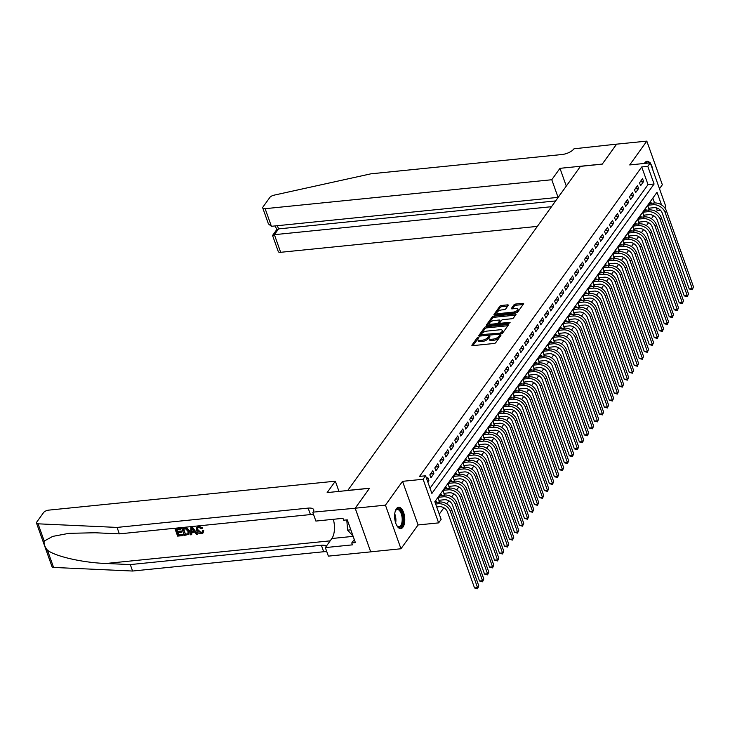 <?xml version="1.0" encoding="UTF-8"?>
<svg xmlns="http://www.w3.org/2000/svg" width="730" height="730" viewBox="0 0 730 730"><rect width="100%" height="100%" fill="white"/><g stroke="black" fill="none" stroke-linecap="round" stroke-linejoin="round"><path stroke-width="1.09" d="M478.351 337.269L477.183 337.826L471.972 345.08A1.351 0.557 -19.6 0 0 471.89 345.418A1.351 0.557 -19.6 0 0 472.666 345.646L494.037 343.483A1.351 0.557 -19.6 0 0 495.716 342.689L500.926 335.435L500.433 335.043L498.59 336.539A4.316 1.779 -19.6 0 1 493.215 339.103L491.436 339.286A4.316 1.779 -19.6 0 1 488.936 338.547A4.316 1.779 -19.6 0 1 489.209 337.488L487.969 338.829L487.549 337.652A4.316 1.779 -19.6 0 1 482.174 340.226L480.395 340.399A4.316 1.779 -19.6 0 1 477.904 339.669A4.316 1.779 -19.6 0 1 478.168 338.601L478.898 337.433L478.351 337.269M478.159 338.611L472.848 345.628M500.242 336.384L499.01 337.716L498.59 336.539M489.209 337.488L489.939 336.311L489.392 336.156L487.549 337.652M650.01 162.881A10.722 5.001 84.2 0 0 647.017 161.303A10.722 5.001 84.2 0 0 644.818 162.772A10.722 5.001 84.2 0 0 644.398 163.456M396.417 508.728A10.722 5.001 84.2 0 0 395.131 520.974A10.722 5.001 84.2 0 0 400.77 528.584A10.722 5.001 84.2 0 0 402.969 527.115A10.722 5.001 84.2 0 0 404.265 514.869A10.722 5.001 84.2 0 0 398.616 507.259A10.722 5.001 84.2 0 0 396.417 508.728M508.199 305.432A1.351 0.557 -19.6 0 0 508.29 305.103A1.351 0.557 -19.6 0 0 507.505 304.866L501.51 305.478A1.351 0.557 -19.6 0 0 499.831 306.281L494.046 314.329A1.351 0.557 -19.6 0 0 493.964 314.666A1.351 0.557 -19.6 0 0 494.748 314.895L516.119 312.741A1.351 0.557 -19.6 0 0 517.789 311.938L523.574 303.881A1.351 0.557 -19.6 0 0 523.656 303.552A1.351 0.557 -19.6 0 0 522.881 303.315L515.635 304.045A1.351 0.557 -19.6 0 0 513.957 304.848L511.484 308.297A1.351 0.557 -19.6 0 0 511.402 308.635A1.351 0.557 -19.6 0 0 512.186 308.863L515.772 308.498A3.604 1.487 -19.6 0 1 517.862 309.118A3.604 1.487 -19.6 0 1 516.575 310.943A3.604 1.487 -19.6 0 1 513.154 312.148L499.083 313.571A3.604 1.487 -19.6 0 1 496.993 312.96A3.604 1.487 -19.6 0 1 498.28 311.126A3.604 1.487 -19.6 0 1 501.702 309.921L504.047 309.684A1.351 0.557 -19.6 0 0 505.726 308.881L508.199 305.432M430.034 488.242L648.03 184.626L641.734 166.942L647.784 166.34L650.275 162.854L665.806 206.481L664.784 207.904M355.181 508.244L369.48 488.315L327.149 492.595L335.344 481.189L48.7 510.133A4.124 1.706 -19.6 0 0 43.572 512.579L36.755 522.078A4.124 1.706 -19.6 0 0 36.5 523.091A4.124 1.706 -19.6 0 0 38.06 523.821L117.055 527.416L308.151 508.117A9.618 3.969 160.4 0 1 313.718 509.759A9.618 3.969 160.4 0 1 313.124 512.131L355.181 508.244L370.712 551.862L355.2 508.208L369.553 488.215L347.79 490.414L580.459 166.358L602.223 164.159L616.576 144.166L646.817 141.118L629.716 164.934L650.275 162.854M355.2 508.208L385.44 505.151L400.971 548.768L418.071 524.952L438.63 522.881L423.099 479.263L425.599 475.787L431.895 493.462L654.08 184.015L647.784 166.34M418.071 524.952L402.54 481.335L385.44 505.151M402.54 481.335L423.099 479.263M641.734 166.942L419.549 476.389L425.599 475.787M486.271 326.702A1.351 0.557 -19.6 0 0 484.592 327.505L478.807 335.563A1.351 0.557 -19.6 0 0 478.725 335.891A1.351 0.557 -19.6 0 0 479.5 336.119L500.871 333.966A1.351 0.557 -19.6 0 0 502.55 333.163L508.336 325.105A1.351 0.557 -19.6 0 0 508.418 324.777A1.351 0.557 -19.6 0 0 507.633 324.549L486.271 326.702L486.691 327.88A1.351 0.557 -19.6 0 0 485.012 328.683L479.683 336.101M486.426 324.95L492.212 316.893A1.351 0.557 -19.6 0 1 493.891 316.09L515.261 313.937A1.351 0.557 -19.6 0 1 516.037 314.165A1.351 0.557 -19.6 0 1 515.955 314.493L513.482 317.942A1.351 0.557 -19.6 0 1 511.803 318.745L503.134 319.621A1.351 0.557 -19.6 0 0 501.455 320.424L499.822 322.706A1.351 0.557 -19.6 0 0 499.731 323.043A1.351 0.557 -19.6 0 0 500.515 323.271L509.54 322.359L510.087 322.523L508.846 323.317L487.129 325.507A1.351 0.557 -19.6 0 1 486.344 325.279A1.351 0.557 -19.6 0 1 486.426 324.95L486.618 325.48M659.491 188.723L662.347 184.736L646.817 141.118M370.73 551.825L400.971 548.768M651.315 203.287L650.923 202.201L647.93 206.371L648.979 209.318L649.855 208.105M646.324 210.24L645.931 209.154L642.938 213.324L643.988 216.272L644.864 215.058M641.332 217.193L640.94 216.107L637.947 220.278L638.996 223.225L639.863 222.011M636.332 224.156L635.949 223.061L632.956 227.231L634.005 230.178L634.872 228.964M631.341 231.109L630.957 230.014L627.955 234.184L629.005 237.131L629.88 235.918M626.349 238.062L625.966 236.967L622.964 241.146L624.013 244.094L624.889 242.871M621.358 245.015L620.965 243.92L617.972 248.1L619.022 251.047L619.898 249.824M616.366 251.969L615.974 250.874L612.981 255.053L614.03 258L614.906 256.777M611.375 258.922L610.983 257.836L607.99 262.006L609.039 264.954L609.906 263.731M606.375 265.875L605.991 264.789L602.998 268.959L604.048 271.907L604.914 270.684M601.383 272.828L601 271.743L597.998 275.913L599.047 278.86L599.923 277.646M596.392 279.782L596.008 278.696L593.006 282.866L594.056 285.813L594.932 284.6M591.4 286.735L591.008 285.649L588.015 289.819L589.064 292.766L589.94 291.553M586.409 293.688L586.017 292.602L583.024 296.772L584.073 299.72L584.949 298.506M581.418 300.641L581.025 299.555L578.032 303.726L579.082 306.673L579.948 305.459M576.417 307.595L576.034 306.509L573.041 310.679L574.09 313.626L574.957 312.413M571.426 314.548L571.042 313.462L568.04 317.632L569.09 320.579L569.966 319.366M566.434 321.51L566.051 320.415L563.049 324.585L564.098 327.533L564.974 326.319M561.443 328.463L561.051 327.368L558.058 331.539L559.107 334.486L559.983 333.272M556.452 335.417L556.059 334.322L553.066 338.492L554.116 341.439L554.992 340.226M551.46 342.37L551.068 341.275L548.075 345.454L549.124 348.402L549.991 347.179M546.46 349.323L546.077 348.228L543.083 352.407L544.133 355.355L545 354.132M541.468 356.276L541.085 355.181L538.083 359.361L539.132 362.308L540.008 361.085M536.477 363.23L536.094 362.144L533.092 366.314L534.141 369.261L535.017 368.039M531.486 370.183L531.093 369.097L528.1 373.267L529.15 376.215L530.026 374.992M526.494 377.136L526.102 376.05L523.109 380.221L524.158 383.168L525.034 381.954M521.503 384.089L521.111 383.004L518.117 387.174L519.167 390.121L520.034 388.907M516.502 391.043L516.119 389.957L513.126 394.127L514.176 397.074L515.042 395.861M511.511 397.996L511.128 396.91L508.126 401.08L509.175 404.028L510.051 402.814M506.52 404.949L506.136 403.863L503.134 408.034L504.184 410.981L505.06 409.767M501.528 411.902L501.136 410.817L498.143 414.987L499.192 417.934L500.068 416.721M496.537 418.856L496.144 417.77L493.152 421.94L494.201 424.887L495.077 423.674M491.545 425.818L491.153 424.723L488.16 428.893L489.209 431.841L490.076 430.627M486.545 432.771L486.162 431.676L483.169 435.846L484.218 438.794L485.085 437.58M481.554 439.725L481.17 438.63L478.168 442.809L479.218 445.747L480.094 444.534M476.562 446.678L476.179 445.583L473.177 449.762L474.226 452.709L475.102 451.487M471.571 453.631L471.178 452.536L468.186 456.715L469.235 459.663L470.111 458.44M466.579 460.584L466.187 459.489L463.194 463.669L464.243 466.616L465.12 465.393M461.588 467.538L461.196 466.452L458.203 470.622L459.252 473.569L460.119 472.346M456.588 474.491L456.204 473.405L453.211 477.575L454.261 480.523L455.128 479.3M451.596 481.444L451.213 480.358L448.211 484.528L449.26 487.476L450.136 486.262M446.605 488.397L446.222 487.311L443.22 491.482L444.269 494.429L445.145 493.215M441.613 495.351L441.221 494.265L438.228 498.435L439.277 501.382L440.154 500.169M427.835 482.055L428.884 480.586L427.835 477.639L426.785 479.108M432.826 470.686L429.833 474.856L430.882 477.803L433.875 473.633L432.826 470.686M437.817 463.732L434.825 467.903L435.874 470.85L438.867 466.68L437.817 463.732M442.818 456.779L439.816 460.949L440.865 463.897L443.867 459.727L442.818 456.779M447.809 449.826L444.807 453.996L445.857 456.943L448.859 452.773L447.809 449.826M452.801 442.873L449.808 447.043L450.857 449.99L453.85 445.82L452.801 442.873M457.792 435.92L454.799 440.09L455.849 443.037L458.841 438.867L457.792 435.92M462.784 428.957L459.791 433.136L460.84 436.084L463.833 431.904L462.784 428.957M467.775 422.004L464.782 426.183L465.831 429.13L468.824 424.951L467.775 422.004M472.775 415.051L469.773 419.23L470.823 422.177L473.825 417.998L472.775 415.051M477.767 408.097L474.765 412.277L475.814 415.224L478.816 411.045L477.767 408.097M482.758 401.144L479.765 405.314L480.814 408.262L483.808 404.091L482.758 401.144M487.749 394.191L484.757 398.361L485.806 401.308L488.799 397.138L487.749 394.191M492.741 387.238L489.748 391.408L490.797 394.355L493.79 390.185L492.741 387.238M497.732 380.284L494.739 384.454L495.789 387.402L498.782 383.232L497.732 380.284M502.733 373.331L499.731 377.501L500.78 380.449L503.782 376.279L502.733 373.331M507.724 366.378L504.722 370.548L505.771 373.495L508.773 369.325L507.724 366.378M512.716 359.425L509.723 363.595L510.772 366.542L513.765 362.372L512.716 359.425M517.707 352.471L514.714 356.641L515.763 359.589L518.756 355.419L517.707 352.471M522.698 345.518L519.705 349.688L520.755 352.636L523.748 348.465L522.698 345.518M527.69 338.565L524.697 342.735L525.746 345.682L528.739 341.512L527.69 338.565M532.69 331.612L529.688 335.782L530.737 338.729L533.739 334.559L532.69 331.612M537.682 324.649L534.679 328.829L535.729 331.776L538.731 327.597L537.682 324.649M542.673 317.696L539.68 321.875L540.729 324.823L543.722 320.643L542.673 317.696M547.664 310.743L544.671 314.922L545.721 317.869L548.714 313.69L547.664 310.743M552.656 303.79L549.663 307.969L550.712 310.907L553.705 306.737L552.656 303.79M557.647 296.836L554.654 301.006L555.703 303.954L558.696 299.784L557.647 296.836M562.648 289.883L559.645 294.053L560.695 297L563.697 292.83L562.648 289.883M567.639 282.93L564.637 287.1L565.686 290.047L568.688 285.877L567.639 282.93M572.63 275.976L569.637 280.147L570.687 283.094L573.68 278.924L572.63 275.976M577.622 269.023L574.629 273.193L575.678 276.141L578.671 271.971L577.622 269.023M582.613 262.07L579.62 266.24L580.669 269.188L583.662 265.017L582.613 262.07M587.604 255.117L584.611 259.287L585.661 262.234L588.654 258.064L587.604 255.117M592.605 248.163L589.603 252.334L590.652 255.281L593.654 251.111L592.605 248.163M597.596 241.21L594.594 245.38L595.644 248.328L598.646 244.158L597.596 241.21M602.588 234.257L599.595 238.427L600.644 241.374L603.637 237.204L602.588 234.257M607.579 227.304L604.586 231.474L605.635 234.421L608.628 230.251L607.579 227.304M612.57 220.341L609.577 224.521L610.627 227.468L613.62 223.289L612.57 220.341M617.562 213.388L614.569 217.567L615.618 220.515L618.611 216.335L617.562 213.388M622.562 206.435L619.56 210.614L620.61 213.561L623.612 209.382L622.562 206.435M627.554 199.482L624.552 203.652L625.601 206.599L628.603 202.429L627.554 199.482M632.545 192.528L629.552 196.698L630.601 199.646L633.594 195.476L632.545 192.528M637.536 185.575L634.543 189.745L635.593 192.693L638.586 188.522L637.536 185.575M640.584 185.739L643.577 181.569L642.528 178.622L639.535 182.792L640.584 185.739M439.268 514.185L443.867 507.779M446.696 503.846L448.859 500.826M451.688 496.893L453.85 493.863M456.679 489.939L458.851 486.91M461.67 482.977L463.842 479.957M466.662 476.024L468.833 473.003M471.653 469.071L473.825 466.05M476.654 462.117L478.816 459.097M481.645 455.164L483.808 452.144M486.636 448.211L488.808 445.19M491.628 441.258L493.799 438.237M496.619 434.304L498.791 431.284M501.61 427.351L503.782 424.331M506.611 420.398L508.773 417.377M511.602 413.445L513.765 410.424M516.594 406.491L518.765 403.471M521.585 399.538L523.757 396.518M526.576 392.585L528.748 389.555M531.568 385.632L533.739 382.602M536.568 378.669L538.731 375.649M541.56 371.716L543.722 368.696M546.551 364.763L548.723 361.742M551.542 357.81L553.714 354.789M556.534 350.856L558.705 347.836M561.525 343.903L563.697 340.883M566.526 336.95L568.688 333.929M571.517 329.996L573.68 326.976M576.508 323.043L578.68 320.023M581.5 316.09L583.671 313.07M586.491 309.137L588.663 306.116M591.483 302.184L593.654 299.163M596.483 295.23L598.646 292.201M601.474 288.277L603.637 285.248M606.466 281.324L608.637 278.294M611.457 274.361L613.629 271.341M616.448 267.408L618.62 264.388M621.44 260.455L623.612 257.435M626.44 253.502L628.603 250.481M631.432 246.548L633.594 243.528M636.423 239.595L638.595 236.575M641.414 232.642L643.586 229.621M646.406 225.689L648.578 222.668M651.397 218.735L653.569 215.715M656.398 211.782L657.265 210.569L656.297 207.849M654.564 202.967L652.83 198.104M436.622 502.304L436.23 501.218L435.18 502.687M657.265 210.569L660.458 210.24M661.517 204.911L657.018 192.273L434.834 501.72L441.13 519.404L438.63 522.881M648.03 184.626L654.08 184.015M428.884 480.586L427.36 480.742M433.875 473.633L430.463 473.98M438.867 466.68L435.454 467.027M443.867 459.727L440.455 460.073M448.859 452.773L445.446 453.111M453.85 445.82L450.437 446.158M458.841 438.867L455.429 439.204M463.833 431.904L460.42 432.251M468.824 424.951L465.411 425.298M473.825 417.998L470.412 418.345M478.816 411.045L475.403 411.391M483.808 404.091L480.395 404.438M488.799 397.138L485.386 397.485M493.79 390.185L490.377 390.532M498.782 383.232L495.369 383.579M503.782 376.279L500.369 376.625M508.773 369.325L505.361 369.672M513.765 362.372L510.352 362.719M518.756 355.419L515.343 355.756M523.748 348.465L520.335 348.803M528.739 341.512L525.326 341.85M533.739 334.559L530.327 334.897M538.731 327.597L535.318 327.943M543.722 320.643L540.309 320.99M548.714 313.69L545.301 314.037M553.705 306.737L550.292 307.084M558.696 299.784L555.284 300.13M563.697 292.83L560.284 293.177M568.688 285.877L565.275 286.224M573.68 278.924L570.267 279.271M578.671 271.971L575.258 272.317M583.662 265.017L580.25 265.364M588.654 258.064L585.241 258.411M593.654 251.111L590.241 251.448M598.646 244.158L595.233 244.495M603.637 237.204L600.224 237.542M608.628 230.251L605.216 230.589M613.62 223.289L610.207 223.636M618.611 216.335L615.198 216.682M623.612 209.382L620.199 209.729M628.603 202.429L625.19 202.776M633.594 195.476L630.182 195.822M638.586 188.522L635.173 188.869M643.577 181.569L640.164 181.916M652.912 170.254A10.722 5.001 84.2 0 0 650.53 163.575M477.904 339.669L478.323 340.846A4.316 1.779 -19.6 0 0 480.814 341.576L480.395 340.399M487.969 338.829A4.316 1.779 -19.6 0 1 482.594 341.403L480.814 341.576M488.936 338.547L489.355 339.733A4.316 1.779 -19.6 0 0 491.856 340.463L491.436 339.286M499.01 337.716A4.316 1.779 -19.6 0 1 493.635 340.29L491.856 340.463M507.879 325.744L486.691 327.88M481.006 334.641L500.251 333.145L502.14 331.593A4.316 1.779 -19.6 0 0 502.404 330.526A4.316 1.779 -19.6 0 0 499.904 329.787L487.083 331.082A4.316 1.779 -19.6 0 0 481.718 333.656L481.006 334.641M502.404 330.526L502.824 331.703A4.316 1.779 -19.6 0 1 502.559 332.77L501.93 333.647M487.302 325.489L492.631 318.07L492.212 316.893M515.499 315.132L494.31 317.267A1.351 0.557 -19.6 0 0 492.631 318.07M500.242 323.892A1.351 0.557 -19.6 0 0 500.15 324.193L499.731 323.043M494.146 320.525A3.604 1.487 -19.6 0 0 490.715 321.729A3.604 1.487 -19.6 0 0 489.438 323.563A3.604 1.487 -19.6 0 0 491.518 324.175L496.482 323.682A1.351 0.557 -19.6 0 0 498.152 322.879L499.795 320.589A1.351 0.557 -19.6 0 0 499.877 320.26A1.351 0.557 -19.6 0 0 499.101 320.023L494.146 320.525M489.438 323.563L489.857 324.74A3.604 1.487 -19.6 0 0 490.305 325.188M498.207 324.394A1.351 0.557 -19.6 0 0 498.572 324.056L498.152 322.879M499.877 320.26L500.296 321.437A1.351 0.557 -19.6 0 1 500.214 321.766L498.572 324.056M496.993 312.96L497.413 314.137A3.604 1.487 -19.6 0 0 497.869 314.584M515.727 312.778A3.604 1.487 -19.6 0 0 518.282 310.296L517.862 309.118M523.118 304.519L516.055 305.231A1.351 0.557 -19.6 0 0 514.376 306.034L512.36 308.845M507.742 306.071L501.93 306.655A1.351 0.557 -19.6 0 0 500.251 307.458L494.922 314.876M436.704 506.967L439.332 506.702A6.871 5.375 35.7 0 1 447.481 511.986L474.536 587.96L477.557 587.659L450.501 511.675A10.302 8.057 -144.3 0 0 438.283 503.755L435.655 504.019M478.807 585.916L477.566 588.763L478.807 585.916L451.751 509.942A10.302 8.057 -144.3 0 0 439.533 502.012L435.354 502.432M477.566 588.763L474.536 587.96M395.286 511.155A9.28 4.325 -95.8 0 1 395.669 510.407A9.28 4.325 -95.8 0 1 401.126 511.21A9.28 4.325 -95.8 0 1 402.869 522.561A9.28 4.325 -95.8 0 1 397.248 526.093A9.28 4.325 -95.8 0 1 396.728 525.436M397.001 525.801A8.587 4.006 84.2 0 0 398.991 526.622A8.587 4.006 84.2 0 0 401.956 522.288A8.587 4.006 84.2 0 0 401.19 513.601A8.587 4.006 84.2 0 0 397.257 509.54A8.587 4.006 84.2 0 0 395.477 510.735M400.113 528.566A10.649 4.964 84.2 0 0 403.48 523.237A10.649 4.964 84.2 0 0 397.978 507.414M346.768 519.897L347.617 530.144L353.083 536.148M350.829 529.816L347.617 530.144M648.988 162.991A10.649 4.964 84.2 0 0 646.379 161.458M644.937 163.401A9.28 4.325 -95.8 0 1 647.537 163.137M182.92 535.583L177.618 536.121L175.1 529.049L180.219 528.529L180.502 529.35L176.414 529.761L177.189 531.942L181.004 531.549L181.296 532.371L177.481 532.754L178.348 535.199L182.628 534.771L183.148 535.273A17.894 8.349 84.2 0 0 182.929 534.36L178.649 534.789A17.894 8.349 84.2 0 0 178.047 532.699M181.296 532.371L181.688 531.814A17.894 8.349 84.2 0 0 181.396 531.002L177.582 531.385A17.894 8.349 84.2 0 0 176.879 529.715M180.502 529.35L180.803 528.931A17.894 8.349 84.2 0 0 180.438 528.219L175.1 529.049M188.933 534.305L189.398 530.71L187.108 528.1L182.016 528.064L186.834 528.493L188.997 531.267L188.933 534.305L184.316 535.446L181.797 528.374M203.414 531.166L203.04 532.946L203.798 530.646L202.694 530.509L202.31 531.038L203.798 530.646M201.197 532.617L198.04 529.825L197.638 530.381L200.905 533.019L201.197 532.617M198.688 526.576L202.219 528.347L202.584 527.836L198.907 526.275L196.735 527.58L198.907 526.275M117.055 527.416L119.355 533.867L95.128 532.763L68.976 533.329L52.679 536.404L44.201 541.067C43.672 543.777 44.758 546.816 47.45 550.192C55.352 556.461 83.028 562.739 106.069 563.478L130.287 564.582L321.382 545.283A9.618 3.969 160.4 0 1 326.383 546.131M197.492 534.114L192.319 527.023L191.169 527.133L192.1 527.334L197.492 534.114L196.406 534.223L194.81 532.133L191.716 532.444L191.661 534.707L190.576 534.816L190.941 527.452M191.661 534.707L192.09 531.924M130.287 564.582L132.586 571.033L323.682 551.743A9.618 3.969 160.4 0 1 326.839 551.816M313.608 514.65A9.618 3.969 160.4 0 0 310.451 514.577L119.355 533.867M47.45 550.192L53.591 567.438L132.586 571.033M312.851 512.515L315.889 521.065L342.981 518.327L343.657 520.216L347.279 519.842L355.382 542.6L351.76 542.965L352.426 544.854L325.334 547.591L328.381 556.132L370.712 551.862M335.344 481.189L338.976 491.399M333.336 519.304A15.458 7.209 -95.8 0 1 331.849 538.512L325.334 547.591M53.591 567.438A4.124 1.706 160.4 0 1 52.031 566.708L36.5 523.091M354.269 539.47L351.76 542.965M200.905 533.019L202.073 532.426L202.31 531.038M202.219 528.347L201.27 528.666L198.934 527.398L197.657 528.036L197.638 530.381M203.04 532.946L201.297 533.822C198.998 533.858 197.438 532.745 196.616 530.482L196.735 527.58M191.78 529.56L191.734 531.595L194.207 531.349L191.807 528.21L191.734 531.595M193.851 530.874L192.127 531.048M185.046 534.524L188.075 533.703L187.966 531.358L185.831 528.958L183.111 529.086L185.347 534.114A17.894 8.349 84.2 0 0 183.577 529.04M188.997 531.267L189.398 530.71M186.542 534.378L186.843 533.958L185.347 534.114M181.004 531.549L181.396 531.002M177.189 531.942L177.582 531.385M551.78 179.735L265.136 208.68L271.414 226.3L558.058 197.365L551.78 179.735L559.974 168.329L602.305 164.058L616.613 144.166M271.414 226.3L268.412 223.873L262.754 207.977A4.124 1.706 -19.6 0 1 263.01 206.955L269.826 197.465A4.124 1.706 -19.6 0 1 274.042 195.165L370.94 173.813L562.036 154.514A9.618 3.969 -19.6 0 0 573.999 148.792L616.604 144.138M566.288 186.086L559.974 168.329M562.246 191.716L558.058 197.365M551.497 206.7L274.398 234.677L280.667 252.297A4.124 1.706 160.4 0 1 278.285 251.595L272.628 235.699L274.398 234.677L278.541 228.901L555.639 200.923M537.362 226.382L280.667 252.297M262.754 207.977A4.124 1.706 -19.6 0 0 265.136 208.68M272.682 235.279L276.825 229.512L278.541 228.901L277.4 225.698M438.255 498.389L438.894 500.296L444.324 499.749A6.871 5.375 35.7 0 1 452.472 505.032L479.528 581.007L482.548 580.706L455.493 504.722A10.302 8.057 -144.3 0 0 443.274 496.802L439.104 497.221M483.798 578.963L482.567 581.81L483.798 578.963L456.743 502.988A10.302 8.057 -144.3 0 0 444.524 495.059L440.354 495.478M482.567 581.81L479.528 581.007M443.256 491.436L443.931 493.334L449.315 492.786A6.871 5.375 35.7 0 1 457.464 498.079L484.519 574.054L487.54 573.753L460.484 497.769A10.302 8.057 -144.3 0 0 448.266 489.839L444.096 490.268M488.79 572.01L487.558 574.857L488.79 572.01L461.734 496.035A10.302 8.057 -144.3 0 0 449.516 488.105L445.346 488.525M487.558 574.857L484.519 574.054M448.247 484.483L448.923 486.381L454.306 485.833A6.871 5.375 35.7 0 1 462.455 491.117L489.511 567.101L492.54 566.799L465.484 490.815A10.302 8.057 -144.3 0 0 453.257 482.886L449.087 483.315M493.781 565.057L492.549 567.894L493.781 565.057L466.726 489.073A10.302 8.057 -144.3 0 0 454.507 481.152L450.337 481.572M492.549 567.894L489.511 567.101M453.239 477.53L453.914 479.427L459.307 478.88A6.871 5.375 35.7 0 1 467.446 484.163L494.502 560.147L497.531 559.846L470.476 483.862A10.302 8.057 -144.3 0 0 458.257 475.933L454.078 476.352M498.773 558.103L497.541 560.941L498.773 558.103L471.717 482.119A10.302 8.057 -144.3 0 0 459.498 474.199L455.328 474.619M497.541 560.941L494.502 560.147M458.23 470.576L458.905 472.474L464.298 471.927A6.871 5.375 35.7 0 1 472.447 477.21L499.502 553.194L502.523 552.893L475.467 476.909A10.302 8.057 -144.3 0 0 463.249 468.979L459.07 469.399M503.773 551.15L502.532 553.988L503.773 551.15L476.717 475.166A10.302 8.057 -144.3 0 0 464.499 467.246L460.32 467.665M502.532 553.988L499.502 553.194M463.221 463.623L463.897 465.521L469.29 464.974A6.871 5.375 35.7 0 1 477.438 470.257L504.494 546.241L507.514 545.93L480.459 469.956A10.302 8.057 -144.3 0 0 468.24 462.026L464.07 462.446M508.764 544.197L507.523 547.035L508.764 544.197L481.709 468.213A10.302 8.057 -144.3 0 0 469.49 460.292L465.311 460.712M507.523 547.035L504.494 546.241M468.213 456.67L468.888 458.568L474.281 458.02A6.871 5.375 35.7 0 1 482.43 463.304L509.485 539.288L512.506 538.977L485.45 463.002A10.302 8.057 -144.3 0 0 473.232 455.073L469.061 455.493M513.756 537.243L512.524 540.081L512.506 538.977L513.756 537.243L486.7 461.26A10.302 8.057 -144.3 0 0 474.482 453.339L470.312 453.759M512.524 540.081L509.485 539.288M473.213 449.716L473.889 451.615L479.272 451.067A6.871 5.375 35.7 0 1 487.421 456.35L514.477 532.334L517.497 532.024L490.441 456.049A10.302 8.057 -144.3 0 0 478.223 448.12L474.053 448.539M518.747 530.29L517.515 533.128L517.497 532.024L518.747 530.29L491.692 454.306A10.302 8.057 -144.3 0 0 479.473 446.386L475.303 446.806M517.515 533.128L514.477 532.334M478.205 442.763L478.88 444.661L484.264 444.114A6.871 5.375 35.7 0 1 492.412 449.397L519.468 525.381L522.498 525.071L495.442 449.096A10.302 8.057 -144.3 0 0 483.214 441.166L479.044 441.586M523.739 523.337L522.507 526.175L523.739 523.337L496.683 447.353A10.302 8.057 -144.3 0 0 484.464 439.423L480.294 439.852M522.507 526.175L519.468 525.381M483.196 435.81L483.871 437.708L489.264 437.16A6.871 5.375 35.7 0 1 497.404 442.444L524.459 518.428L527.489 518.117L500.433 442.143A10.302 8.057 -144.3 0 0 488.215 434.213L484.036 434.633M528.73 516.384L527.498 519.222L528.73 516.384L501.674 440.4A10.302 8.057 -144.3 0 0 489.456 432.47L485.286 432.899M527.498 519.222L524.459 518.428M488.188 428.857L488.863 430.746L494.256 430.207A6.871 5.375 35.7 0 1 502.404 435.491L529.46 511.474L532.48 511.164L505.425 435.18A10.302 8.057 -144.3 0 0 493.206 427.26L489.027 427.68M533.73 509.43L532.489 512.268L533.73 509.43L506.675 433.447A10.302 8.057 -144.3 0 0 494.456 425.517L490.277 425.937M532.489 512.268L529.46 511.474M493.179 421.904L493.854 423.792L499.247 423.254A6.871 5.375 35.7 0 1 507.396 428.537L534.451 504.521L537.472 504.211L510.416 428.227A10.302 8.057 -144.3 0 0 498.198 420.307L494.027 420.726M538.722 502.477L537.481 505.315L538.722 502.477L511.666 426.493A10.302 8.057 -144.3 0 0 499.448 418.564L495.268 418.983M537.481 505.315L534.451 504.521M498.17 414.941L498.845 416.839L504.238 416.301A6.871 5.375 35.7 0 1 512.387 421.584L539.443 497.559L542.463 497.258L515.407 421.274A10.302 8.057 -144.3 0 0 503.189 413.353L499.019 413.773M543.713 495.515L542.481 498.362L543.713 495.515L516.658 419.54A10.302 8.057 -144.3 0 0 504.439 411.611L500.269 412.03M542.481 498.362L539.443 497.559M503.171 407.988L503.846 409.886L509.23 409.348A6.871 5.375 35.7 0 1 517.378 414.631L544.434 490.606L547.454 490.305L520.399 414.321A10.302 8.057 -144.3 0 0 508.18 406.4L504.01 406.82M548.705 488.562L547.473 491.409L548.705 488.562L521.649 412.587A10.302 8.057 -144.3 0 0 509.43 404.657L505.26 405.077M547.473 491.409L544.434 490.606M508.162 401.035L508.837 402.933L514.221 402.394A6.871 5.375 35.7 0 1 522.37 407.678L549.425 483.652L552.455 483.351L525.399 407.367A10.302 8.057 -144.3 0 0 513.172 399.447L509.002 399.867M553.696 481.608L552.464 484.455L553.696 481.608L526.64 405.634A10.302 8.057 -144.3 0 0 514.422 397.704L510.252 398.124M552.464 484.455L549.425 483.652M513.154 394.081L513.829 395.979L519.222 395.432A6.871 5.375 35.7 0 1 527.361 400.724L554.417 476.699L557.446 476.398L530.391 400.414A10.302 8.057 -144.3 0 0 518.172 392.484L513.993 392.913M558.687 474.655L557.455 477.502L558.687 474.655L531.632 398.68A10.302 8.057 -144.3 0 0 519.413 390.751L515.243 391.171M557.455 477.502L554.417 476.699M518.145 387.128L518.784 389.035L524.213 388.479A6.871 5.375 35.7 0 1 532.362 393.762L559.417 469.746L562.438 469.445L535.382 393.461A10.302 8.057 -144.3 0 0 523.164 385.531L518.984 385.96M563.688 467.702L562.447 470.549L563.688 467.702L536.632 391.727A10.302 8.057 -144.3 0 0 524.414 383.798L520.235 384.217M562.447 470.549L559.417 469.746M523.136 380.175L523.811 382.073L529.204 381.525A6.871 5.375 35.7 0 1 537.353 386.809L564.409 462.793L567.429 462.491L540.373 386.508A10.302 8.057 -144.3 0 0 528.155 378.578L523.985 379.007M568.679 460.749L567.438 463.587L568.679 460.749L541.623 384.765A10.302 8.057 -144.3 0 0 529.405 376.844L525.226 377.264M567.438 463.587L564.409 462.793M528.128 373.222L528.803 375.12L534.196 374.572A6.871 5.375 35.7 0 1 542.344 379.855L569.4 455.839L572.42 455.538L545.365 379.554A10.302 8.057 -144.3 0 0 533.146 371.625L528.976 372.045M573.67 453.795L572.439 456.633L573.67 453.795L546.615 377.812A10.302 8.057 -144.3 0 0 534.396 369.891L530.226 370.311M572.439 456.633L569.4 455.839M533.128 366.268L533.803 368.166L539.187 367.619A6.871 5.375 35.7 0 1 547.336 372.902L574.391 448.886L577.412 448.585L550.356 372.601A10.302 8.057 -144.3 0 0 538.138 364.671L533.968 365.091M578.662 446.842L577.43 449.68L578.662 446.842L551.606 370.858A10.302 8.057 -144.3 0 0 539.388 362.938L535.218 363.357M577.43 449.68L574.391 448.886M538.12 359.315L538.795 361.213L544.178 360.666A6.871 5.375 35.7 0 1 552.327 365.949L579.383 441.933L582.412 441.623L555.357 365.648A10.302 8.057 -144.3 0 0 543.129 357.718L538.959 358.138M583.653 439.889L582.421 442.727L583.653 439.889L556.598 363.905A10.302 8.057 -144.3 0 0 544.379 355.984L540.209 356.404M582.421 442.727L579.383 441.933M543.111 352.362L543.786 354.26L549.179 353.712A6.871 5.375 35.7 0 1 557.318 358.996L584.374 434.98L587.404 434.669L560.348 358.695A10.302 8.057 -144.3 0 0 548.13 350.765L543.95 351.185M588.645 432.936L587.413 435.774L588.645 432.936L561.589 356.952A10.302 8.057 -144.3 0 0 549.371 349.031L545.201 349.451M587.413 435.774L584.374 434.98M548.102 345.409L548.777 347.307L554.17 346.759A6.871 5.375 35.7 0 1 562.319 352.043L589.375 428.026L592.395 427.716L565.339 351.741A10.302 8.057 -144.3 0 0 553.121 343.812L548.942 344.231M593.645 425.982L592.404 428.82L593.645 425.982L566.589 349.998A10.302 8.057 -144.3 0 0 554.371 342.078L550.192 342.498M592.404 428.82L589.375 428.026M553.094 338.455L553.732 340.363L559.162 339.806A6.871 5.375 35.7 0 1 567.31 345.089L594.366 421.073L597.386 420.763L570.331 344.788A10.302 8.057 -144.3 0 0 558.112 336.858L553.942 337.278M598.636 419.029L597.395 421.867L598.636 419.029L571.581 343.045A10.302 8.057 -144.3 0 0 559.362 335.116L555.183 335.545M597.395 421.867L594.366 421.073M558.085 331.502L558.76 333.4L564.153 332.853A6.871 5.375 35.7 0 1 572.302 338.136L599.357 414.12L602.378 413.81L575.322 337.826A10.302 8.057 -144.3 0 0 563.104 329.905L558.934 330.325M603.628 412.076L602.396 414.914L602.378 413.81L603.628 412.076L576.572 336.092A10.302 8.057 -144.3 0 0 564.354 328.162L560.184 328.591M602.396 414.914L599.357 414.12M563.086 324.549L563.761 326.438L569.144 325.899A6.871 5.375 35.7 0 1 577.293 331.183L604.349 407.167L607.369 406.856L580.313 330.873A10.302 8.057 -144.3 0 0 568.095 322.952L563.925 323.372M608.619 405.123L607.387 407.96L607.369 406.856L608.619 405.123L581.564 329.139A10.302 8.057 -144.3 0 0 569.345 321.209L565.175 321.629M607.387 407.96L604.349 407.167M568.077 317.596L568.752 319.484L574.136 318.946A6.871 5.375 35.7 0 1 582.284 324.229L609.34 400.204L612.37 399.903L585.314 323.919A10.302 8.057 -144.3 0 0 573.087 315.999L568.916 316.418M613.611 398.169L612.379 401.007L613.611 398.169L586.555 322.185A10.302 8.057 -144.3 0 0 574.337 314.256L570.167 314.676M612.379 401.007L609.34 400.204M573.068 310.633L573.743 312.531L579.136 311.993A6.871 5.375 35.7 0 1 587.276 317.276L614.332 393.251L617.361 392.95L590.305 316.966A10.302 8.057 -144.3 0 0 578.087 309.046L573.908 309.465M618.602 391.207L617.37 394.054L618.602 391.207L591.546 315.232A10.302 8.057 -144.3 0 0 579.328 307.303L575.158 307.722M617.37 394.054L614.332 393.251M578.06 303.68L578.735 305.578L584.128 305.04A6.871 5.375 35.7 0 1 592.276 310.323L619.332 386.298L622.352 385.997L595.297 310.013A10.302 8.057 -144.3 0 0 583.078 302.092L578.899 302.512M623.602 384.254L622.361 387.101L623.602 384.254L596.547 308.279A10.302 8.057 -144.3 0 0 584.328 300.349L580.149 300.769M622.361 387.101L619.332 386.298M583.051 296.727L583.726 298.625L589.119 298.086A6.871 5.375 35.7 0 1 597.268 303.37L624.323 379.345L627.344 379.043L600.288 303.06A10.302 8.057 -144.3 0 0 588.07 295.139L583.9 295.559M628.594 377.3L627.353 380.148L628.594 377.3L601.538 301.326A10.302 8.057 -144.3 0 0 589.32 293.396L585.141 293.816M627.353 380.148L624.323 379.345M588.042 289.774L588.681 291.681L594.111 291.124A6.871 5.375 35.7 0 1 602.259 296.416L629.315 372.391L632.335 372.09L605.279 296.106A10.302 8.057 -144.3 0 0 593.061 288.177L588.891 288.605M633.585 370.347L632.353 373.194L633.585 370.347L606.53 294.373A10.302 8.057 -144.3 0 0 594.311 286.443L590.141 286.863M632.353 373.194L629.315 372.391M593.043 282.82L593.718 284.718L599.102 284.171A6.871 5.375 35.7 0 1 607.25 289.454L634.306 365.438L637.327 365.137L610.271 289.153A10.302 8.057 -144.3 0 0 598.053 281.223L593.882 281.652M638.577 363.394L637.345 366.241L638.577 363.394L611.521 287.41A10.302 8.057 -144.3 0 0 599.303 279.49L595.133 279.909M637.345 366.241L634.306 365.438M598.034 275.867L598.709 277.765L604.093 277.218A6.871 5.375 35.7 0 1 612.242 282.501L639.298 358.485L642.327 358.184L615.271 282.2A10.302 8.057 -144.3 0 0 603.044 274.27L598.874 274.699M643.568 356.441L642.336 359.279L643.568 356.441L616.512 280.457A10.302 8.057 -144.3 0 0 604.294 272.536L600.124 272.956M642.336 359.279L639.298 358.485M603.026 268.914L603.701 270.812L609.094 270.264A6.871 5.375 35.7 0 1 617.233 275.548L644.289 351.531L647.318 351.23L620.263 275.246A10.302 8.057 -144.3 0 0 608.044 267.317L603.865 267.737M648.559 349.488L647.327 352.325L648.559 349.488L621.504 273.504A10.302 8.057 -144.3 0 0 609.285 265.583L605.115 266.003M647.327 352.325L644.289 351.531M608.017 261.96L608.692 263.858L614.085 263.311A6.871 5.375 35.7 0 1 622.234 268.594L649.289 344.578L652.31 344.268L625.254 268.293A10.302 8.057 -144.3 0 0 613.036 260.364L608.856 260.783M653.56 342.534L652.319 345.372L653.56 342.534L626.504 266.55A10.302 8.057 -144.3 0 0 614.286 258.63L610.107 259.05M652.319 345.372L649.289 344.578M613.008 255.007L613.684 256.905L619.077 256.358A6.871 5.375 35.7 0 1 627.225 261.641L654.281 337.625L657.301 337.315L630.245 261.34A10.302 8.057 -144.3 0 0 618.027 253.41L613.857 253.83M658.551 335.581L657.31 338.419L658.551 335.581L631.496 259.597A10.302 8.057 -144.3 0 0 619.277 251.677L615.098 252.096M657.31 338.419L654.281 337.625M618 248.054L618.675 249.952L624.068 249.404A6.871 5.375 35.7 0 1 632.216 254.688L659.272 330.672L662.292 330.362L635.237 254.387A10.302 8.057 -144.3 0 0 623.019 246.457L618.848 246.877M663.543 328.628L662.311 331.466L662.292 330.362L663.543 328.628L636.487 252.644A10.302 8.057 -144.3 0 0 624.269 244.723L620.098 245.143M662.311 331.466L659.272 330.672M623 241.101L623.676 242.999L629.059 242.451A6.871 5.375 35.7 0 1 637.208 247.735L664.264 323.719L667.284 323.408L640.228 247.434A10.302 8.057 -144.3 0 0 628.01 239.504L623.84 239.924M668.534 321.674L667.302 324.512L667.284 323.408L668.534 321.674L641.478 245.691A10.302 8.057 -144.3 0 0 629.26 237.761L625.09 238.19M667.302 324.512L664.264 323.719M627.992 234.148L628.667 236.046L634.051 235.498A6.871 5.375 35.7 0 1 642.199 240.781L669.255 316.765L672.284 316.455L645.229 240.48A10.302 8.057 -144.3 0 0 633.001 232.551L628.831 232.97M673.525 314.721L672.293 317.559L673.525 314.721L646.47 238.737A10.302 8.057 -144.3 0 0 634.251 230.808L630.081 231.237M672.293 317.559L669.255 316.765M632.983 227.194L633.658 229.083L639.051 228.545A6.871 5.375 35.7 0 1 647.191 233.828L674.246 309.812L677.276 309.502L650.22 233.518A10.302 8.057 -144.3 0 0 638.002 225.597L633.822 226.017M678.517 307.768L677.285 310.606L678.517 307.768L651.47 231.784A10.302 8.057 -144.3 0 0 639.243 223.855L635.073 224.283M677.285 310.606L674.246 309.812M637.974 220.241L638.65 222.13L644.042 221.591A6.871 5.375 35.7 0 1 652.191 226.875L679.247 302.859L682.267 302.548L655.212 226.565A10.302 8.057 -144.3 0 0 642.993 218.644L638.814 219.064M683.517 300.815L682.276 303.653L683.517 300.815L656.462 224.831A10.302 8.057 -144.3 0 0 644.243 216.901L640.064 217.321M682.276 303.653L679.247 302.859M642.966 213.288L643.641 215.177L649.034 214.638A6.871 5.375 35.7 0 1 657.183 219.922L684.238 295.896L687.258 295.595L660.203 219.611A10.302 8.057 -144.3 0 0 647.985 211.691L643.814 212.111M688.509 293.852L687.268 296.699L688.509 293.852L661.453 217.878A10.302 8.057 -144.3 0 0 649.235 209.948L645.055 210.368M687.268 296.699L684.238 295.896M647.957 206.325L648.632 208.223L654.025 207.685A6.871 5.375 35.7 0 1 662.174 212.968L689.23 288.943L692.25 288.642L665.194 212.658A10.302 8.057 -144.3 0 0 652.976 204.738L648.806 205.157M693.5 286.899L692.268 289.746L693.5 286.899L666.444 210.924A10.302 8.057 -144.3 0 0 654.226 202.995L650.056 203.414M692.268 289.746L689.23 288.943M477.602 339.012L477.183 337.826M499.676 336.776L499.256 335.599M488.635 337.899L488.215 336.712M482.594 341.403L482.174 340.226M493.635 340.29L493.215 339.103M472.164 345.618L471.972 345.08M507.998 325.571L507.633 324.549M478.999 336.101L478.807 335.563M485.012 328.683L484.592 327.505M481.8 335.891L481.499 335.034M500.561 333.993L500.251 333.145M501.829 333.692L501.428 332.579M502.559 332.77L502.14 331.593M494.31 317.267L493.891 316.09M515.626 314.959L515.261 313.937M500.817 324.129L500.515 323.271M509.759 322.988L509.54 322.359M491.828 325.032L491.518 324.175M496.783 324.531L496.482 323.682M500.214 321.766L499.795 320.589M499.384 314.429L499.083 313.571M513.455 313.006L513.154 312.148M511.675 308.836L511.484 308.297M514.376 306.034L513.957 304.848M516.055 305.231L515.635 304.045M523.246 304.346L522.881 303.315M494.237 314.867L494.046 314.329M500.251 307.458L499.831 306.281M501.93 306.655L501.51 305.478M507.87 305.897L507.505 304.866M438.283 503.755L439.533 502.012M450.501 511.675L451.751 509.942M394.738 513.829A8.587 4.006 -95.8 0 1 395.66 522.917M395.14 521.038A8.304 3.869 84.2 0 0 394.611 515.782M106.069 563.478L330.17 540.848M321.382 545.283L323.682 551.743M310.451 514.577L308.151 508.117M38.06 523.821L44.201 541.067M353.165 536.358L331.849 538.512M443.274 496.802L444.524 495.059M455.493 504.722L456.743 502.988M448.266 489.839L449.516 488.105M460.484 497.769L461.734 496.035M453.257 482.886L454.507 481.152M465.484 490.815L466.726 489.073M458.257 475.933L459.498 474.199M470.476 483.862L471.717 482.119M463.249 468.979L464.499 467.246M475.467 476.909L476.717 475.166M468.24 462.026L469.49 460.292M480.459 469.956L481.709 468.213M473.232 455.073L474.482 453.339M485.45 463.002L486.7 461.26M478.223 448.12L479.473 446.386M490.441 456.049L491.692 454.306M483.214 441.166L484.464 439.423M495.442 449.096L496.683 447.353M488.215 434.213L489.456 432.47M500.433 442.143L501.674 440.4M493.206 427.26L494.456 425.517M505.425 435.18L506.675 433.447M498.198 420.307L499.448 418.564M510.416 428.227L511.666 426.493M503.189 413.353L504.439 411.611M515.407 421.274L516.658 419.54M508.18 406.4L509.43 404.657M520.399 414.321L521.649 412.587M513.172 399.447L514.422 397.704M525.399 407.367L526.64 405.634M518.172 392.484L519.413 390.751M530.391 400.414L531.632 398.68M523.164 385.531L524.414 383.798M535.382 393.461L536.632 391.727M528.155 378.578L529.405 376.844M540.373 386.508L541.623 384.765M533.146 371.625L534.396 369.891M545.365 379.554L546.615 377.812M538.138 364.671L539.388 362.938M550.356 372.601L551.606 370.858M543.129 357.718L544.379 355.984M555.357 365.648L556.598 363.905M548.13 350.765L549.371 349.031M560.348 358.695L561.589 356.952M553.121 343.812L554.371 342.078M565.339 351.741L566.589 349.998M558.112 336.858L559.362 335.116M570.331 344.788L571.581 343.045M563.104 329.905L564.354 328.162M575.322 337.826L576.572 336.092M568.095 322.952L569.345 321.209M580.313 330.873L581.564 329.139M573.087 315.999L574.337 314.256M585.314 323.919L586.555 322.185M578.087 309.046L579.328 307.303M590.305 316.966L591.546 315.232M583.078 302.092L584.328 300.349M595.297 310.013L596.547 308.279M588.07 295.139L589.32 293.396M600.288 303.06L601.538 301.326M593.061 288.177L594.311 286.443M605.279 296.106L606.53 294.373M598.053 281.223L599.303 279.49M610.271 289.153L611.521 287.41M603.044 274.27L604.294 272.536M615.271 282.2L616.512 280.457M608.044 267.317L609.285 265.583M620.263 275.246L621.504 273.504M613.036 260.364L614.286 258.63M625.254 268.293L626.504 266.55M618.027 253.41L619.277 251.677M630.245 261.34L631.496 259.597M623.019 246.457L624.269 244.723M635.237 254.387L636.487 252.644M628.01 239.504L629.26 237.761M640.228 247.434L641.478 245.691M633.001 232.551L634.251 230.808M645.229 240.48L646.47 238.737M638.002 225.597L639.243 223.855M650.22 233.518L651.47 231.784M642.993 218.644L644.243 216.901M655.212 226.565L656.462 224.831M647.985 211.691L649.235 209.948M660.203 219.611L661.453 217.878M652.976 204.738L654.226 202.995M665.194 212.658L666.444 210.924M481.325 335.937L480.951 334.878M275.338 225.908L276.688 229.704"/></g></svg>
